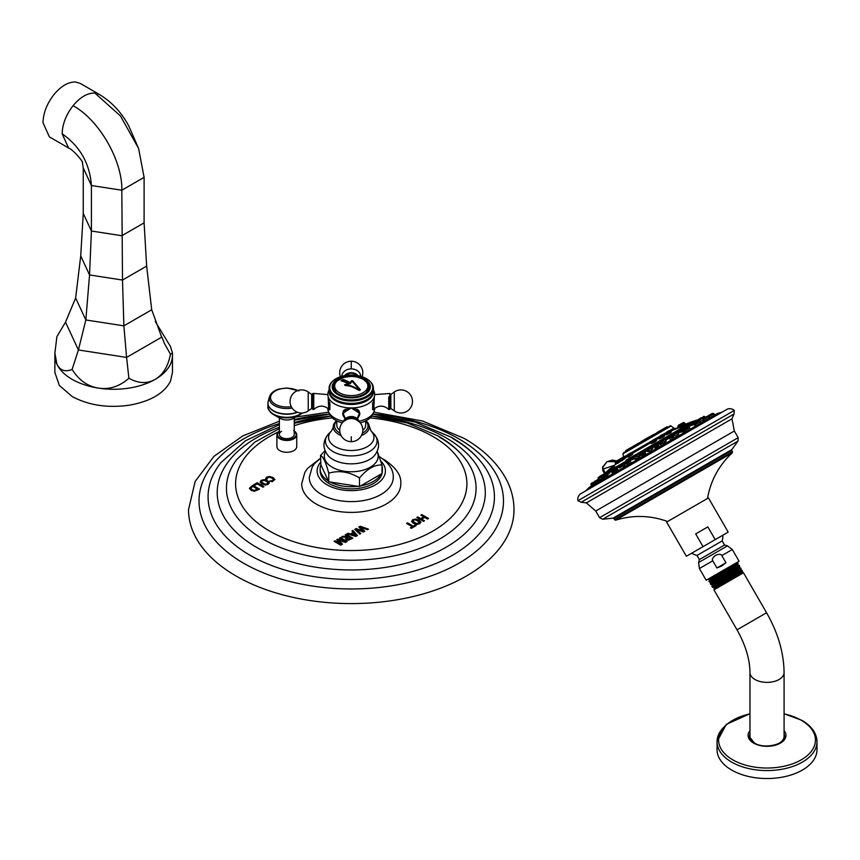 <?xml version="1.0" encoding="UTF-8"?>
<svg xmlns="http://www.w3.org/2000/svg" width="860" height="860" viewBox="0 0 860 860"><rect width="100%" height="100%" fill="white"/><g stroke="black" fill="none" stroke-linecap="round" stroke-linejoin="round"><path stroke-width="1.29" d="M312.728 393.848L311.664 394.396L311.664 408.489L312.728 409.037L312.728 397.062M312.728 409.381L313.771 409.467L313.771 393.428L312.728 393.504L312.728 405.834M328.176 396.696L328.703 410.059L327.843 408.306A23.413 13.513 0 0 0 327.843 408.478A23.413 13.513 0 0 0 328.552 411.768A23.413 13.513 0 0 0 343.441 421.217M344.967 418.96L342.645 413.423L351.256 407.93A23.413 13.513 180 0 1 328.133 396.535A23.413 13.513 180 0 1 327.843 394.417A23.413 13.513 180 0 1 328.531 391.171A23.413 13.513 180 0 1 329.1 390.042M342.269 422.873A22.156 12.793 180 0 1 330.079 414.939A22.156 12.793 180 0 1 329.423 413.359M357.556 418.96L359.867 413.423L351.256 407.93A23.413 13.513 0 0 0 374.379 396.535A23.413 13.513 0 0 0 374.67 394.417A23.413 13.513 0 0 0 373.992 391.171A23.413 13.513 0 0 0 373.412 390.042M359.071 421.217A23.413 13.513 0 0 0 373.971 411.768A23.413 13.513 0 0 0 374.67 408.478L373.81 410.059L374.337 396.696M360.254 422.873A22.156 12.793 0 0 0 372.434 414.939A22.156 12.793 0 0 0 373.089 413.359M339.711 430.237A14.426 8.331 180 0 1 336.83 425.238L336.83 420.895M362.812 430.237A14.426 8.331 0 0 0 365.683 425.238L365.683 420.895M377.239 451.328L382.012 464.981C374.508 464.647 367.005 468.979 359.502 477.977C349.246 471.731 339.001 470.14 328.746 473.215C326.004 462.637 323.252 456.724 320.511 455.467L325.005 450.704M359.502 477.977L359.502 486.545L328.746 481.793L328.746 473.215M358.061 486.33A31.121 17.963 180 0 1 330.186 482.008M382.012 466.034A31.121 17.963 180 0 1 382.377 468.797A31.121 17.963 180 0 1 382.012 471.549M380.958 474.161A31.121 17.963 180 0 1 360.555 485.943L382.012 473.548L382.012 464.981M382.324 469.861A31.121 17.963 180 0 1 382.377 470.914A31.121 17.963 180 0 1 363.167 487.523A31.121 17.963 180 0 1 329.251 483.621A31.121 17.963 0 0 1 320.135 470.914A31.121 17.963 0 0 1 320.189 469.861M359.502 486.545L360.555 485.943M320.511 455.467L320.887 464.862A31.121 17.963 0 0 0 320.135 468.797A31.121 17.963 0 0 0 328.359 480.966L328.746 481.793M320.887 464.862L328.359 480.966M320.511 458.294L314.717 463.443L312.287 466.786L309.256 477.461A42 24.252 0 0 0 321.565 494.511A42 24.252 180 0 0 367.252 499.789A42 24.252 180 0 0 393.256 477.461C393.611 469.829 388.978 462.873 379.325 456.596M383.108 459.079L384.678 459.95C396.137 467.722 401.523 475.655 400.814 483.782A49.557 28.616 180 0 1 370.219 510.216A49.557 28.616 180 0 1 316.211 504.014A49.557 28.616 180 0 1 301.699 483.782L304.859 472.301L307.611 468.345L319.415 459.079M421.83 514.613L428.506 518.472L427.538 519.031L424.722 517.408L421.658 519.171L424.485 520.794L423.518 521.354L416.842 517.505L417.799 516.946L420.69 518.601L423.743 516.838L420.862 515.172L421.83 514.613L420.97 515.237M412.703 519.73L411.575 521.461L413.52 523.428L416.724 524.492L419.659 523.74L420.852 522.052L419.11 520.203L415.713 519.074L412.703 519.73L411.575 521.579M420.873 522.224L419.11 520.322L415.713 519.193L412.703 519.848M407.554 522.858L413.262 526.159L415.144 525.062L416.122 525.632L411.381 528.362L410.403 527.803L412.295 526.707L406.587 523.417L407.554 522.858L406.694 523.482M360.157 526.223L368.456 529.147L367.446 529.728L360.297 527.083L364.801 531.254L363.468 532.028L356.244 529.427L360.824 533.555L359.802 534.135L354.739 529.351L356.072 528.577L362.812 530.878L358.824 526.997L360.157 526.223L358.899 527.072M352.89 530.416L357.448 535.5L355.825 536.436L347.021 533.802L347.999 533.243L350.428 534.006L353.267 532.361L351.933 530.964L352.89 530.416L352.009 531.039M346.139 534.318L352.826 538.166L348.408 540.188L346.601 539.725L345.58 538.532L346.601 537.35L341.678 536.887L342.796 536.242L348.536 536.812L345.172 534.866L346.139 534.318L345.279 534.931M337.808 539.123L336.744 539.736L341.065 544.176L335.013 540.736L334.046 541.295L340.732 545.154L342.506 544.122L338.539 540.22L345.419 542.445L347.204 541.413L340.517 537.564L339.55 538.113L345.559 541.585L337.808 539.123L336.819 539.811M273.383 479.45L272.706 480.579L269.599 481.041L272.362 481.675L274.856 479.461L273.093 477.623L269.717 476.483L266.772 477.106L265.675 478.784L266.783 479.418L267.589 477.633L269.599 477.268L272.029 478.128L273.416 479.719M266.783 479.418L266.901 478.321M274.877 479.665L273.093 477.752L269.717 476.612L266.772 477.225L265.675 478.902M265.88 478.01L265.675 478.784M261.214 480.31L260.085 482.051L262.031 484.008L265.235 485.072L268.169 484.331L269.363 482.632L267.621 480.783L264.214 479.665L261.214 480.31L260.085 482.17M269.373 482.804L267.621 480.901L264.214 479.783L261.214 480.428M257.237 482.761L253.754 484.782L254.732 485.341L257.248 483.89L262.956 487.179L263.923 486.62L257.237 482.761L253.861 484.836M249.432 488.2L252.84 485.309L249.443 488.469M249.443 488.351L251.152 490.286L254.237 491.296L259.526 489.157L252.84 485.309M279.382 430.978A9.912 5.719 0 0 0 276.898 434.762L276.898 446.577A9.912 5.719 0 0 0 279.812 450.618A9.912 5.719 0 0 0 290.605 451.855A9.912 5.719 0 0 0 296.732 446.577L296.732 434.762A9.912 5.719 0 0 0 294.249 430.978M279.382 421.185L242.713 435.966L213.903 456.391L195.145 481.482L188.512 509.636A162.744 93.955 180 0 0 236.177 576.071A162.744 93.955 0 0 0 413.542 596.442A162.744 93.955 0 0 0 514 509.636C513.957 499.09 511.356 488.921 506.196 479.149C497.51 463.11 483.503 449.533 464.163 438.385L422.421 420.981L373.788 412.166M428.409 518.537L421.83 514.742M424.378 520.859L421.658 519.171M423.743 516.838L420.69 518.731L417.799 517.064L416.939 517.559M419.4 522.149L418.68 523.299L416.702 523.772L414.402 522.934L412.864 521.214M419.422 522.289L416.702 523.654L412.864 521.267M412.908 521.525L413.574 520.225L415.616 519.848L419.4 522.031M416.014 525.686L415.144 525.181L413.262 526.277L407.554 522.977M412.295 526.707L410.51 527.857M368.327 529.212L360.157 526.341M364.726 531.297L360.297 527.083M360.738 533.598L356.244 529.427M362.812 530.878L356.072 528.696L354.815 529.427M357.384 535.543L352.89 530.534M353.267 532.361L350.428 534.125L347.999 533.361L347.16 533.845M355.965 535.554L351.697 534.522L353.944 533.103L355.965 535.554L351.697 534.393M352.718 538.231L346.139 534.436M346.601 537.35L345.58 538.65M348.536 536.812L341.861 536.909M346.806 538.349L348.386 539.435L350.88 538.285L347.408 539.08L346.806 538.349L348.719 536.919L350.88 538.166M345.559 541.585L337.808 539.241M340.517 537.564L339.657 538.177M347.096 541.477L340.517 537.683M342.43 544.165L338.539 540.22M341.065 544.176L335.013 540.854L334.153 541.359M273.383 479.568L272.706 480.697L269.599 481.17M266.783 479.536L266.901 478.44L266.783 479.536M267.901 482.729L267.191 483.879L265.213 484.363L262.913 483.524L261.375 481.793M267.901 482.611L267.191 483.761L265.213 484.234L261.418 481.998L262.085 480.815L264.127 480.428L266.557 481.288L267.933 482.933M263.816 486.685L257.237 482.89M259.419 489.222L252.84 485.427M257.581 489.157L254.205 490.426L252.023 489.673L250.765 488.297L252.743 486.362L257.581 489.275L254.205 490.544L252.023 489.802L250.754 488.2M281.564 431.312A7.439 4.289 0 0 0 279.382 434.354A7.439 4.289 0 0 0 283.972 438.32A7.439 4.289 0 0 0 292.067 437.385A7.439 4.289 0 0 0 294.249 434.354L294.249 417.928M302.354 412.972A18.511 10.685 180 0 1 299.796 414.778L293.443 418.39A9.449 5.461 180 0 1 280.188 418.39A9.449 5.461 180 0 1 280.134 418.358M359.867 413.284A8.611 7.03 0 0 1 358.899 416.39M342.645 413.284A8.611 7.03 180 0 0 343.624 416.39M343.785 410.338A8.235 6.719 180 0 0 343.022 413.144A8.235 6.719 180 0 0 343.033 413.466M359.48 413.466A8.235 6.719 180 0 0 359.491 413.144A8.235 6.719 180 0 0 358.738 410.338M343.935 421.185A7.944 6.482 180 0 1 351.256 417.207A7.944 6.482 0 0 1 358.588 421.185M329.122 391.139A22.156 12.793 180 0 0 351.256 404.458A22.156 12.793 0 0 0 373.39 391.139M369.757 381.098A21.554 12.448 0 0 0 351.256 375.046A21.554 12.448 180 0 0 332.766 381.098A21.554 12.448 180 0 0 332.508 393.622A21.554 12.448 180 0 0 351.256 399.932A21.554 12.448 0 0 0 370.015 393.622A21.554 12.448 0 0 0 369.757 381.098L370.262 381.593A22.156 12.793 0 0 1 373.412 388.161A22.156 12.793 0 0 1 351.256 400.954A22.156 12.793 180 0 1 329.1 388.161L329.1 390.612A22.156 12.793 180 0 0 351.256 403.394A22.156 12.793 0 0 0 373.412 390.612A22.156 12.793 0 0 0 373.315 389.387M329.1 390.612A22.156 12.793 180 0 1 329.208 389.387M329.1 388.161A22.156 12.793 180 0 1 332.25 381.593A22.156 12.793 180 0 1 332.519 381.346M351.256 397.858A19.092 11.019 0 0 0 370.348 386.839A19.092 11.019 0 0 0 351.256 375.82A19.092 11.019 180 0 0 332.175 386.839A19.092 11.019 180 0 0 351.256 397.858M361.189 378.196A17.952 10.363 0 0 1 369.209 386.839A17.952 10.363 0 0 1 351.256 397.202A17.952 10.363 180 0 1 333.304 386.839A17.952 10.363 180 0 1 341.323 378.196M333.325 387.355A17.952 10.363 180 0 1 334.078 384.861M369.187 387.355A17.952 10.363 0 0 0 368.445 384.861M336.625 392.848A16.985 9.804 180 0 1 334.669 385.764M367.844 385.764A16.985 9.804 180 0 1 365.887 392.848M360.447 389.86L352.675 380.829L360.447 389.827L359.265 390.504C353.718 387.365 350.138 385.85 348.504 385.946L344.763 385.366L344.731 384.667A65.048 49.837 -32.6 0 1 348.364 383.71L348.364 383.678A65.113 38.754 -121.6 0 0 341.012 380.711A63.834 36.851 -60 0 1 343.237 379.421A65.113 36.399 -118.5 0 1 350.149 382.657A65.091 18.383 102 0 1 351.482 380.765L352.675 380.797L351.482 380.797A65.048 18.372 102 0 0 350.149 382.689A65.07 36.378 -118.5 0 0 343.237 379.454L343.237 379.421M359.792 390.15C354.051 386.925 350.504 385.398 349.149 385.57L345.602 384.968L349.149 385.538C350.504 385.366 354.051 386.892 359.792 390.117L359.792 390.15M359.792 390.117L352.062 381.206A65.113 18.393 -78 0 0 350.461 383.506A65.123 36.41 61.5 0 0 343.226 379.969A63.995 36.948 120 0 0 342.215 380.55L342.215 380.582A65.081 38.732 58.4 0 1 349.88 383.829M341.054 380.722A63.791 36.829 -60 0 1 343.237 379.454M344.731 384.7L344.731 384.667A65.091 49.869 -32.6 0 1 348.364 383.678M342.215 380.55A65.123 38.754 58.4 0 1 349.934 383.818A65.113 49.88 147.4 0 0 345.602 384.936M373.562 399.373L373.562 409.285C378.679 405.049 383.732 405.114 388.752 409.467L389.795 409.381L389.795 393.504L390.848 394.396L390.848 408.489L389.795 409.037M357.91 375.648A7.944 6.482 180 0 0 351.256 372.713A7.944 6.482 0 0 0 344.613 375.648M702.889 420.368L700.459 421.25M694.536 424.743L692.891 424.862M696.062 425.808L695.127 425.808L695.729 425.238M704.813 420.755L703.48 420.766M710.048 417.734L709.478 417.895M684.388 432.548L685.044 431.408M601.57 478.74L600.538 479.558M637.862 456.638L639.496 455.972M637.701 456.735C640.56 455.52 640.249 456.155 636.765 458.649L634.745 459.326L636.088 457.81M664.221 441.524L666.21 441.115L664.425 442.674C660.598 444.405 660.018 444.287 662.695 442.298M662.049 441.728L660.276 442.75L660.921 443.857L662.34 442.513M677.057 434.3L678.744 434.042L675.895 435.923M609.256 473.15L607.504 475.139M625.016 465.378L622.737 466.421L623.661 465.228M650.966 449.103L652.89 448.619L650.525 450.704L647.763 451.629L649.149 450.178M674.358 437.804L676.143 437.31M670.596 440.513L672.176 438.837M659.19 446.404L661.501 445.77M657.072 446.619L654.858 447.899L655.6 449.178L657.362 447.415M643.914 455.166L646.301 454.542L645.559 453.263L643.366 454.531M640.463 457.907L642.14 456.284M629.584 463.433L631.562 463.046M626.188 466.152L627.209 465.131M617.276 470.527L618.512 470.162L618.308 470.7M607.407 476.236L608.031 476.042L607.429 476.988M600.635 480.149L599.678 481.46M580.156 494.091L727.463 409.048L580.156 494.091C578.21 495.973 577.458 498.176 577.931 500.703M581.177 502.251L577.92 500.713L734.311 410.413L734.01 414.004L581.177 502.251L586.348 502.906L595.754 511.023L734.332 431.021L732 418.82L586.348 502.906M686.377 556.269L666.629 522.074L708.457 497.929L728.194 532.114L686.377 556.269L703.05 546.637L695.697 533.909L701.857 530.351L707.845 526.9L715.197 539.629L728.194 532.114M695.697 533.909L707.845 526.9M703.05 546.637L715.197 539.629M716.928 567.966L712.789 560.795C711.747 559.473 712.703 557.645 715.638 555.313C719.132 553.937 721.196 554.023 721.82 555.582L725.958 562.752L716.928 567.966L721.862 565.966L725.958 562.752M737.934 563.773L737.482 564.74L710.704 581.93L709.371 581.919L708.919 581.113L709.618 579.898L736.396 562.784L706.157 580.242L739.073 561.247L732.312 549.529L721.82 555.582M736.396 562.784L737.729 562.795L731.709 566.794C716.917 575.899 699.051 586.789 715.38 577.92M715.842 578.716C699.503 587.563 717.358 576.662 732.139 567.546L738.149 563.569L737.729 562.795M707.845 579.285L709.263 579.296L721.368 571.459M740.997 570.47L714.101 588.261L742.578 571.191L724.862 581.424L742.159 570.47L740.621 569.825L713.563 587.208L712.413 587.197L712.134 584.574L710.887 584.563L710.392 583.703L710.672 581.919M718.885 583.994C702.545 592.841 720.411 581.941 735.192 572.824L741.202 568.815L740.611 569.857M717.369 581.36C701.018 590.207 718.885 579.307 733.666 570.191L739.686 566.181L739.116 565.353L733.182 569.352C718.401 578.468 700.524 589.347 716.864 580.478M739.675 566.213L739.052 567.299L712.101 584.563M719.712 585.015C710.467 590.154 712.177 588.949 724.862 581.424M742.406 572.782L713.94 589.842L743.491 572.782L742.04 572.136M737.45 564.784L737.858 565.353L711.048 582.542M741.202 568.815L740.686 567.912L739.396 567.901L712.478 585.176M713.908 587.81L713.531 587.197M740.686 567.912L734.666 571.911C719.874 581.016 701.996 591.906 718.337 583.037M778.579 743.567A17.06 9.847 0 0 0 779.085 743.287A17.06 9.847 0 0 0 784.083 736.321L784.083 672.52A17.06 9.847 0 0 1 779.085 679.486A17.06 9.847 0 0 1 760.487 681.614A17.06 9.847 0 0 1 749.963 672.52L749.963 736.321A17.06 9.847 0 0 0 755.467 743.567M784.083 733.999A17.523 10.116 180 0 1 784.513 736.945A17.523 10.116 180 0 1 776.182 744.943M757.853 744.943A17.523 10.116 180 0 1 754.629 743.47M753.844 742.997A17.523 10.116 180 0 1 749.533 736.945A17.523 10.116 180 0 1 749.963 733.999M725.539 725.625A49.977 28.853 0 0 0 717.046 741.707L717.046 749.673A49.977 28.853 0 0 0 731.677 770.076A49.977 28.853 180 0 0 786.147 776.333A49.977 28.853 180 0 0 817 749.673L817 741.707A49.977 28.853 0 0 0 808.507 725.625M604.978 473.097L603.43 468.947A2.806 2.075 -158.3 0 1 602.817 466.776A2.806 2.075 -158.3 0 1 603.57 465.948L607.085 461.648L615.524 461.605M603.43 468.947L614.223 465.346M616.104 461.261L607.364 461.498M696.009 420.873L696.826 420.056L693.267 421.368L625.962 460.229M608.353 470.388L614.868 466.636M671.789 433.762L673.369 432.86M677.035 430.742L678.433 429.935M653.492 441.696C650.053 443.996 650.472 444.104 654.739 441.997L656.793 440.18L654.449 441.599C650.784 443.373 650.407 443.255 653.31 441.234M621.866 459.39L617.394 462.938L617.577 463.454L621.737 460.455M632.412 453.51L631.261 453.962C633.078 453.252 632.207 454.101 628.66 456.488L627.52 456.94L628.682 457.036C632.895 454.252 633.928 453.306 631.799 454.231L632.809 453.736L632.207 453.156L631.154 453.768M665.973 434.139L666.951 433.935C665.016 435.364 666.339 434.945 670.864 432.688L671.38 431.602L670.402 432.387C666.564 434.268 665.414 434.59 666.951 433.354L669.854 431.419M660.534 437.632C657.782 439.535 658.674 439.363 663.2 437.106L664.608 435.794L662.823 436.762C658.953 438.654 658.169 438.772 660.469 437.106M625.876 457.079L626.488 457.294L621.716 460.82L626.456 457.316M678.862 427.054L685.205 424.41L679.088 426.356L678.862 427.054M684.979 424.399L685.699 424.12L684.592 424.087M667.822 426.969L624.962 451.994M641.807 441.32L641.259 441.631L641.807 441.32M656.782 432.677L666.865 426.85L664.597 428.441L666.371 428.087M666.747 426.915L664.662 428.129M654.051 434.257L649.257 437.02M639.41 442.706L633.39 446.179M633.648 446.028L625.897 450.511M684.582 424.163L684.528 422.948M683.023 422.798L679.336 424.754M679.077 426.452L678.153 426.979M679.292 424.775L678.336 425.324L679.292 424.775M683.12 422.561L683.786 422.969L678.916 425.786M621.565 458.111L620.619 458.659L621.565 458.111M654.815 440.449L656.492 439.976L656.126 439.342L654.654 440.202M651.719 442.857L652.557 441.696M652.439 441.47L656.126 439.342L650.913 441.943L655.083 438.923L652.02 440.685M608.213 470.14L617.587 462.691M620.436 458.756L617.394 460.508M617.2 462.626L615.814 464.464M615.48 461.788L617.222 460.616L615.696 461.498M630.111 453.177L627.198 455.026L628.004 454.553L627.005 455.757L628.004 455.176L627.005 455.757L628.101 455.52L627.047 456.133L627.52 456.94L628.37 455.993M628.004 454.553L631.175 452.725L628.037 454.37M670.112 431.881L671.38 431.602L670.617 430.57L669.263 431.354M668.897 430.774L666.844 431.967M662.608 436.031L664.307 435.59L663.888 434.87L662.415 435.719M659.555 438.245L660.308 437.192M661.867 434.837L660.168 435.816M617.114 461.874L621.199 459.509L621.705 460.379L622.178 459.81M624.553 456.38L621.963 457.875M614.298 467.947L612.266 469.119L615.298 467.657M635.476 455.725L634.562 456.252M662.415 440.169L660.888 441.051M662.619 440.051L661.92 440.449M675.369 432.688L674.1 433.418M673.358 433.848L674.004 433.472L673.358 433.848M607.364 471.957L604.591 473.548L603.989 475.257L608.848 472.452M624.51 462.056L622.489 463.217L625.102 461.992M648.978 447.931L647.655 448.694M674.229 435.364L670.241 437.665M658.061 444.975L659.276 443.996M643.957 452.833L639.593 455.639L642.979 454.08M629.326 461.293L625.338 463.594M616.362 468.775L612.374 471.076M605.591 474.989L602.043 477.321M598.689 478.977L594.593 481.621M595.421 480.858L594.819 481.213M687.355 428.065L683.797 429.839M686.226 426.42L684.947 427.162M695.955 421.077L692.762 422.647M701.222 417.767L700.33 418.283M699.04 421.035L695.052 423.346M712.349 413.638L703.405 418.519M712.349 413.359L707.791 415.982M65.51 322.156L78.41 349.966L126.592 357.416L128.893 378.239C119.561 386.473 109.424 389.763 98.459 388.118C87.645 386.398 78.862 380.174 72.1 369.456C65.134 372.251 60.06 370.477 56.889 364.113L54.879 353.127L56.889 336.658L65.51 322.156L75.648 298.001L80.722 255.925L83.259 213.452L83.259 167.947L82.291 161.949M75.648 298.001L85.839 319.963L78.41 349.966L72.1 369.456M78.647 349.998L126.356 357.384M126.753 357.319L161.68 337.152L126.592 357.416L123.872 325.843L122.507 280.048L121.83 190.221C122.507 160.841 99.438 120.153 73.068 105.683C80.345 96.997 87.623 92.794 94.901 93.084L99.416 94.482C111.735 101.974 121.496 112.434 128.71 125.85L138.611 148.522L120.507 116.025L94.901 93.084M65.564 322.285L78.357 349.827M54.9 354.438A58.803 33.948 0 0 0 54.879 355.32L54.879 372.466L59.361 385.463L72.1 396.471C88.322 405.243 107.253 408.167 128.893 405.264C150.156 401.534 164.013 393.525 170.474 381.26L172.473 372.466L172.473 355.32A58.803 33.948 0 0 0 172.419 353.793M155.251 321.446L170.474 346.537L172.473 353.127L170.474 354.234C168.108 366.371 163.034 374.734 155.251 379.325C147.092 383.936 138.309 383.571 128.893 378.239M161.68 337.152L151.715 309.772L146.641 266.116L144.104 222.858L144.104 177.353L138.611 148.522M170.474 354.234L164.529 343.656L161.852 337.055M151.715 309.772L123.872 325.843L85.839 319.963L89.547 274.953L91.407 231.017L91.407 185.513C89.795 163.583 80.044 146.35 62.157 133.816C62.425 124.141 66.07 114.767 73.068 105.683M62.157 133.816L68.553 147.952L49.396 136.891L43 122.754C43.269 113.079 46.913 103.705 53.911 94.632C61.189 85.935 68.467 81.743 75.744 82.022L80.259 83.42L99.416 94.482M328.95 399.373L328.95 409.285L329.885 409.672M329.885 402.48L329.885 409.156M336.83 421.013A16.748 9.675 0 0 0 339.41 432.763A16.748 9.675 0 0 0 340.119 433.15M362.404 433.15A16.748 9.675 0 0 0 365.683 421.013M336.636 420.798A18.049 10.417 0 0 0 333.239 426.281A18.049 10.417 0 0 0 338.496 434.268A18.049 10.417 0 0 0 341.033 435.493M361.479 435.493A18.049 10.417 0 0 0 369.273 426.281A18.049 10.417 0 0 0 365.876 420.798M366.091 420.68L368.327 423.378L370.983 430.914A22.704 13.104 180 0 1 365.027 447.813A22.704 13.104 180 0 1 335.207 446.662A22.704 13.104 0 0 1 331.53 430.914L328.832 433.655A25.811 14.899 0 0 0 333.003 451.565A25.811 14.899 180 0 0 366.908 452.876A25.811 14.899 180 0 0 373.691 433.655C379.959 440.868 380.174 448.232 374.326 455.746A25.972 14.996 180 0 1 332.895 459.455A25.972 14.996 0 0 1 328.197 455.746C322.339 448.232 322.554 440.868 328.832 433.655A25.811 14.899 0 0 1 330.358 432.279M372.154 432.279A25.811 14.899 180 0 1 373.691 433.655L370.983 430.914M325.478 451.747A26.929 15.545 0 0 0 332.218 467.216A26.929 15.545 180 0 0 365.081 469.571A26.929 15.545 180 0 0 377.046 451.747M320.511 462.358A34.142 19.715 0 0 0 327.112 484.857A34.142 19.715 180 0 0 371.95 486.599A34.142 19.715 180 0 0 380.948 461.175M277.877 432.171A115.648 66.768 180 0 0 269.481 530.986A115.648 66.768 0 0 0 433.031 530.986A115.648 66.768 0 0 0 433.031 436.568A115.648 66.768 180 0 0 370.112 417.906M294.249 425.689A115.648 66.768 180 0 1 332.411 417.906M279.382 428.581L254.732 442.18L236.618 459.681A124.807 72.057 180 0 0 263.01 539.123A124.807 72.057 0 0 0 421.314 547.809A124.807 72.057 0 0 0 465.905 459.681A124.807 72.057 0 0 0 439.514 437.213M465.905 459.681C459.025 450.565 449.812 442.685 438.277 436.041L407.468 423.012L371.724 416.089A134.042 77.389 180 0 1 446.039 437.837A134.042 77.389 0 0 1 446.039 547.283A134.042 77.389 0 0 1 256.474 547.283A134.042 77.389 180 0 1 279.382 427.237M294.249 422.518A134.042 77.389 180 0 1 330.788 416.079L294.249 423.249M279.382 424.625L245.498 440.761L220.837 462.702A143.179 82.657 180 0 0 250.024 555.259A143.179 82.657 0 0 0 432.731 564.784A143.179 82.657 0 0 0 481.675 462.702A143.179 82.657 0 0 0 452.5 438.363M372.606 414.036A152.242 87.903 180 0 1 458.907 438.912A152.242 87.903 0 0 1 458.907 563.214A152.242 87.903 0 0 1 243.606 563.214A152.242 87.903 180 0 1 279.382 423.571M294.249 419.562A152.242 87.903 180 0 1 329.627 414.058M279.382 430.817L276.898 434.762A9.912 5.719 0 0 0 279.812 438.804A9.912 5.719 0 0 0 290.605 440.051A9.912 5.719 0 0 0 296.732 434.762L293.722 430.484M279.382 431.021A9.406 5.429 0 0 0 280.166 438.191A9.406 5.429 0 0 0 293.034 438.428A9.406 5.429 0 0 0 294.249 431.021M268.954 409.962A18.511 10.685 0 0 0 273.727 414.713A18.511 10.685 180 0 0 273.835 414.778A18.511 10.685 180 0 0 299.796 414.778L302.376 412.972M301.881 412.993A18.898 10.911 180 0 1 273.448 414.122A18.898 10.911 0 0 1 267.911 406.404L267.911 403.318A18.898 10.911 0 0 0 273.448 411.037A18.898 10.911 180 0 0 297.592 412.284M268.105 404.856A18.898 10.911 0 0 0 267.911 406.404C267.438 408.812 269.373 411.585 273.716 414.713L280.188 418.39M267.998 402.319A18.898 10.911 0 0 0 267.911 403.318L268.202 401.298A18.866 10.89 0 0 0 273.48 410.779A18.866 10.89 180 0 0 297.259 412.144M269.309 399.029A18.866 10.89 0 0 0 268.202 401.298L269.513 396.75A17.544 10.127 0 0 0 274.415 405.576A17.544 10.127 180 0 0 292.131 408.07M297.829 390.526A17.544 10.127 0 0 0 294.529 389.322M279.102 389.322A17.544 10.127 0 0 0 269.513 396.75C270.76 393.138 273.964 390.558 279.113 389.021L286.875 387.957L298.979 390.881M291.271 406.629A16.276 9.396 180 0 1 275.308 404.232A16.276 9.396 0 0 1 274.985 391.139A16.276 9.396 0 0 1 297.657 390.59M344.806 417.96A8.235 6.719 0 0 1 343.022 413.789A8.235 6.719 0 0 1 345.236 409.209M357.287 409.209A8.235 6.719 0 0 1 359.491 413.789A8.235 6.719 0 0 1 357.717 417.96M351.901 407.941A7.837 6.396 0 0 1 358.534 411.94A7.837 6.396 0 0 1 357.126 418.573M345.387 418.573A7.837 6.396 0 0 1 343.978 411.94A7.837 6.396 0 0 1 350.611 407.941M359.071 421.604A8.019 6.547 0 0 0 351.256 416.541A8.019 6.547 180 0 0 343.452 421.604M357.889 420.658A7.6 6.203 0 0 0 351.256 417.487A7.6 6.203 180 0 0 344.634 420.658M352.396 418.627A7.052 5.751 0 0 0 352.245 418.605A7.052 5.751 0 0 0 351.256 418.551A7.052 5.751 180 0 0 350.278 418.605A7.052 5.751 180 0 0 350.117 418.627M350.278 418.605L349.945 418.648A9.46 7.729 180 0 1 351.256 418.573A9.46 7.729 0 0 1 352.579 418.648L352.245 418.605M351.256 436.783L351.256 441.664A11.546 11.546 0 0 0 362.791 430.774A11.546 11.546 0 0 0 352.579 418.648M339.528 392.794A16.598 9.578 180 0 1 339.528 379.249A16.598 9.578 180 0 1 362.995 379.249A16.598 9.578 0 0 1 362.995 392.794A16.598 9.578 0 0 1 339.528 392.794M372.638 409.156L372.638 402.48M388.752 396.815L388.752 409.467M390.848 397.374L390.848 394.396L394.299 391.988L394.299 410.908A11.546 11.546 0 0 0 412.467 401.448A11.546 11.546 0 0 0 394.299 391.988M345.15 375.551A8.019 6.547 0 0 1 351.256 373.251A8.019 6.547 180 0 1 357.362 375.551M360.716 376.304A9.46 7.729 180 0 0 351.256 368.875A9.46 7.729 0 0 0 341.807 376.304M362.103 376.734A11.546 11.546 0 0 0 351.256 361.221L351.256 368.875M311.664 394.396L308.224 391.988L308.224 410.908L311.664 408.489M701.416 418.325L704.082 416.39L701.738 417.745L702.695 418.261L705.049 416.906L704.555 416.519M699.191 419.605L698.653 419.916M692.332 424.808L688.989 426.732M683.84 429.71L678.142 432.999M683.507 431.666A299.237 172.763 -120 0 0 678.862 432.58M688.118 428.699L684.646 430.699M672.982 435.977L665.672 440.191M660.523 443.169L652.439 447.834M647.29 450.812L639.346 455.392M634.186 458.369L627.273 462.368M622.124 465.346L617.05 468.27M611.901 471.237L609.385 472.699M721.465 412.338L717.541 413.413L588.896 487.685L586.004 490.544M602.656 519.246L737.987 441.105L731.817 449.608L613.105 518.139L602.656 519.246L599.592 517.688L738.17 437.675L734.332 431.021M731.817 449.608L731.763 450.522L613.922 518.558L613.105 518.139M667.607 521.515C650.429 515.269 633.1 514.828 615.62 520.171L614.631 519.795L732.483 451.758L731.763 450.522M615.62 520.171L732.322 452.801L732.483 451.758M691.709 553.184A20.533 20.533 0 0 0 697.019 555.452L722.163 540.929A20.533 20.533 0 0 0 722.862 535.199M722.163 540.929L724.539 545.046L699.406 559.57L697.019 555.452M724.539 545.046L727.517 545.842L698.6 562.537L699.395 568.535L712.789 560.795M737.783 565.353L739.116 565.353M713.94 589.842L737.02 629.821L745.007 625.22L766.572 612.761L743.491 572.782M749.963 730.656A18.92 10.922 0 0 0 753.639 743.115A18.92 10.922 0 0 0 777.956 744.298A18.92 10.922 0 0 0 784.083 730.656M749.963 713.886A48.44 27.971 0 0 0 732.774 759.832A48.44 27.971 0 0 0 801.273 759.832A48.44 27.971 0 0 0 801.273 720.282A48.44 27.971 0 0 0 784.083 713.886M749.963 713.736L726.281 724.389L717.046 741.707A49.977 28.853 0 0 0 731.677 762.111A49.977 28.853 0 0 0 786.147 768.367A49.977 28.853 0 0 0 817 741.707C816.678 733.171 811.657 726.044 801.928 720.347L784.083 713.736M608.977 472.075L611.567 470.581M616.652 467.646L621.78 464.679M626.865 461.745L633.852 457.713M638.937 454.779L646.957 450.145M652.03 447.211L660.19 442.513M665.264 439.567L672.649 435.31M677.734 432.376L683.507 429.043M607.902 471.742L611.815 469.485M615.577 467.313L622.038 463.583M625.79 461.411L634.1 456.606M637.862 454.445L647.204 449.049M650.955 446.877L661.663 440.696M664.189 439.234L672.896 434.214M676.659 432.042L683.754 427.947M604.924 473.462L696.826 420.056M692.537 422.873L687.505 425.775M691.999 424.141L688.58 426.108M679.024 426.915L671.488 430.796A301.086 254.678 60 0 1 686.183 425.13M665.909 434.02L664.028 435.106M658.867 438.084L656.255 439.589M651.106 442.567L632.347 453.392M627.187 456.37L626.499 456.767M675.541 428.452L673.799 428.215L670.005 430.409M665.887 432.784L662.963 434.472M658.846 436.848L655.202 438.955M651.084 441.331L631.283 452.758M627.166 455.133L625.435 456.133M671.133 425.969C668.704 426.27 673.229 424.302 666.586 427.968L623.382 452.908L622.984 453.768L671.133 425.969L673.799 428.215M633.358 446.877L632.498 447.651M657.782 432.773L656.556 433.483M664.597 428.441L654.675 434.171L655.771 434.214M667.36 426.839L664.253 429.033M665.016 428.592L657.018 433.214M665.274 428.043L657.094 432.773M645.806 439.288L654.675 434.171L645.892 439.084L645.301 440.255L655.137 434.3M625.618 450.952L640.668 442.255M642.345 441.685L635.228 445.125L632.885 447.146L642.968 441.599M633.003 446.684L634.207 445.985M625.5 451.414L634.368 446.286M656.793 433.623L654.954 434.246M645.731 439.567L642.162 441.631M685.205 424.41L684.603 424.195M678.97 426.151L684.044 423.227M678.121 425.625L679.11 425.055M678.121 426.915L677.906 427.603M678.003 426.71L679.077 425.066M677.949 426.345L679.336 425.539M683.507 422.518L684.237 422.712L682.421 423.754M620.35 459.595L622.511 458.348M617.2 460.799L624.865 456.37M654.18 439.449L655.825 439.116L654.46 439.901M651.267 442.857L650.913 441.943L652.278 441.159M617.577 463.454L617.673 462.831M617.05 461.498L625.489 456.628M615.308 462.508L620.78 458.724M615.362 462.873L616.856 462.013L617.007 460.906M615.76 464.421L615.19 462.572L618.168 460.852M628.682 457.036L628.66 456.488M628.101 455.52L630.896 453.5M628.004 455.176L631.907 452.93L630.358 453.198M666.833 433.16L665.715 433.397L667.07 432.623M669.058 430.849L665.715 433.397L669.607 431.161L670.617 430.57L669.886 430.376L666.736 432.193M660.2 436.987L663.888 434.87L662.221 435.418M659.781 436.203L662.856 434.44L658.685 437.46L663.587 434.633L661.942 434.966M658.986 438.277L658.685 437.46L660.039 436.687M622.317 460.713L622.35 460.132M621.801 459.165L625.758 456.875M621.812 458.133L621.199 459.509M602.817 475.257L605.064 473.957M599.474 476.784L604.032 474.161M604.601 473.828L602.957 474.494M599.442 477.87L604.279 475.085M599.355 477.246L604.032 474.548M602.903 474.526L599.85 476.289L603.516 474.451M612.341 470.431L616.125 468.238M612.202 469.829L615.685 467.829M612.255 469.409L615.846 467.335L617.297 468.689M635.733 456.918L637.335 455.993M635.529 456.37L636.959 455.542M639.561 455.768L638.131 454.467L636.733 455.273M634.745 459.326L633.863 457.327L635.389 456.047M666.21 441.115L664.93 439.395L660.2 442.126L660.276 442.75L663.651 440.804M663.06 440.073L664.93 439.395L663.275 440.341M661.834 441.18L660.2 442.126L661.716 440.847M676.519 433.375L672.746 435.558L672.66 434.923L676.132 432.924M674.122 434.762L672.746 435.558L673.079 436.127M673.928 434.192L672.66 434.923L673.896 433.816M675.82 432.709L672.789 434.461L676.928 432.064L675.82 432.709L677.4 432.193L678.744 434.042M598.452 479.117L599.431 476.816L598.205 477.515L600.968 476.322M604.268 474.021L607.934 471.904M604.171 474.473L608.364 472.043M623.081 464.228L625.833 462.637M622.898 463.658L625.424 462.196M622.887 463.271L626.058 461.433L627.316 462.443M648.838 449.361L650.418 448.447M648.623 448.812L650.042 447.985M647.763 451.629L646.967 449.769L648.494 448.49M652.89 448.619L651.697 447.028L649.827 447.716M671.778 438.127L673.853 436.923M673.487 436.461L671.553 437.579M673.219 436.224L669.854 438.17L670.478 440.427M671.488 437.224L674.853 435.278L676.562 437.073M656.857 446.06L654.858 447.899L658.642 445.716M656.739 445.738L654.783 447.264L658.276 445.254M661.609 445.706L659.91 443.91L654.901 446.802L657.47 445.039M641.796 455.435L645.559 453.263L644.591 452.758L642.753 453.811M641.442 454.575L639.593 455.639L641.635 454.188M641.571 454.897L639.464 456.112L640.281 458.014M626.661 464.174L629.176 462.723M626.456 463.626L628.789 462.271M628.499 462.046L626.403 463.25M613.029 472.043L616.878 469.829M612.868 471.463L616.448 469.399M616.082 469.216L612.89 471.054M602.086 478.364L606.999 475.526M601.968 477.762L606.537 475.118M606.128 474.967L607.053 474.827L608.031 476.042M594.582 482.696L600.226 479.439M594.486 482.073L599.732 479.041M599.291 478.912L600.839 480.084M591.745 486.04L591.013 484.76L594.4 482.804L594.443 481.707L591.067 483.653M591.443 483.159L590.938 484.126L594.529 482.051M591.529 483.782L593.099 482.879M597.904 480.106L598.743 479.622M687.785 427.538L688.882 427.581L685.323 429.635M683.947 432.44L683.291 430.806L684.474 429.731M690.118 429.237L688.882 427.581L686.742 428.817M684.42 428.817L687.925 426.796M687.118 426.184L683.635 428.194L686.592 426.882M685.14 427.721L683.517 428.667L683.883 429.785M689.655 427.882L687.785 425.808L684.302 427.807M697.772 421.11L702.695 418.261M701.738 417.745L697.783 420.024M702.201 417.874L697.675 420.486M697.299 420.303L701.136 417.81L698.148 419.54M696.847 421.637L692.096 424.388L692.01 423.754L696.374 421.239M692.483 424.152L692.547 425.173M704.082 416.39L703.458 416.476M697.492 420.594L698.728 419.873M695.321 424.539L699.943 421.862M699.492 421.454L695.181 423.937M699.094 421.292L694.665 423.84L695.127 425.808M695.245 423.507L699.664 420.959L701.373 422.744M703.071 420.056L708.533 416.906M708.049 416.509L702.975 419.443M703.071 418.992L707.608 416.369M709.554 418.024L708.812 416.745L713.305 414.154M712.811 413.767L707.253 416.971M714.09 415.401L713.445 413.391L710.683 414.993M707.866 416.616L706.146 417.616M54.879 353.127L54.879 355.32A58.803 33.948 0 0 0 54.965 357.179A58.803 33.948 0 0 0 56.889 364.113A58.803 33.948 0 0 0 61.232 370.66A58.803 33.948 0 0 0 68.886 377.314A58.803 33.948 0 0 0 72.1 379.325A58.803 33.948 0 0 0 74.519 380.647A58.803 33.948 0 0 0 87.096 385.602A58.803 33.948 0 0 0 98.459 388.118A58.803 33.948 0 0 0 110.478 389.225A58.803 33.948 0 0 0 125.668 388.559A58.803 33.948 0 0 0 128.893 388.118A58.803 33.948 0 0 0 133.429 387.301A58.803 33.948 0 0 0 145.824 383.754A58.803 33.948 0 0 0 155.251 379.325A58.803 33.948 0 0 0 162.916 373.874A58.803 33.948 0 0 0 169.065 366.725A58.803 33.948 0 0 0 170.474 364.113A58.803 33.948 0 0 0 171.516 361.437A58.803 33.948 0 0 0 172.473 355.32L172.473 353.127M80.722 255.925L89.547 274.953L122.507 280.048L146.641 266.116M83.259 213.452L91.407 231.017L121.83 235.726L144.104 222.858M83.259 167.947L91.407 185.513L121.83 190.221L144.104 177.353M327.843 394.589L313.771 393.428M330.079 414.939L328.552 411.768M372.434 414.939L373.971 411.768M336.421 420.68L331.53 430.914M382.377 468.797L382.377 470.914M320.135 468.797L320.135 470.914M481.675 462.702C473.967 452.973 463.852 444.502 451.339 437.288L414.896 422.013L372.52 414.144M329.681 414.165L294.249 420.185M328.724 412.166L295.872 417.014M279.382 434.354L279.382 417.928M343.022 413.144L345.333 418.616M359.491 413.144L357.19 418.616M359.276 421.798L351.256 416.53L343.248 421.798M349.945 418.648A11.546 11.546 0 0 0 339.732 430.774A11.546 11.546 0 0 0 351.256 441.664M373.992 391.171L373.412 389.881M329.1 389.881L328.531 391.171M373.412 388.161L373.412 390.612M335.862 392.171L333.723 386.978L334.637 383.571L336.195 381.507L343.398 377.465L351.138 376.358L356.9 376.916L363.393 379.281L367.854 383.528L368.789 387.043L366.661 392.171M373.562 409.285L372.638 409.672M374.67 394.589L389.795 393.504M390.848 408.489L394.299 410.908M344.43 375.691L351.256 372.67L358.082 375.691M351.256 361.221A11.546 11.546 0 0 0 340.41 376.734M328.95 409.285C323.844 405.049 318.781 405.114 313.771 409.467M308.224 391.988A11.546 11.546 0 0 0 290.046 401.448A11.546 11.546 0 0 0 308.224 410.908M734.01 414.004L732 418.82M727.463 409.048C730.065 408.296 732.354 408.758 734.3 410.424M599.592 517.688L595.754 511.023M737.987 441.105L738.17 437.675M614.631 519.795L613.922 518.558M707.49 498.488C710.672 480.493 718.949 465.26 732.322 452.801M727.517 545.842L732.312 549.529M706.157 580.242L699.395 568.535M699.406 559.57L698.6 562.537M709.607 579.93L709.231 579.285M738.149 563.569L737.482 564.74M737.482 564.708L737.858 565.353M739.052 567.267L739.428 567.912M737.826 565.342L739.181 565.342M742.578 571.191L742.159 570.47M714.101 588.261L714.477 588.907M766.572 612.761C777.956 632.67 783.793 652.589 784.083 672.52M749.533 736.945L754.37 742.986C764.142 749.458 784.89 744.448 784.513 736.945M737.02 629.821C745.555 645.14 749.866 659.373 749.963 672.52M604.569 473.57L602.882 470.785L602.559 467.722L607.085 461.648L612.309 460.079L616.813 460.852M717.326 413.875L714.682 415.047M589.401 487.727L591.745 486.029M717.541 413.413L591.669 485.889M619.576 467.915L622.511 466.023M632.272 459.724L634.239 458.466M642.979 452.833L648.741 449.124M650.203 448.178L652.622 446.619M654.03 445.716L661.684 440.771M662.963 439.954L680.722 428.506M684.495 426.076L684.754 423.324M591.562 485.717L588.896 487.685M607.923 470.635L605.01 473.065M692.698 421.368L684.711 424.507M622.984 453.768L623.543 456.961M656.406 433.171L655.9 434.139M646.903 438.385L646.193 438.783M640.539 442.051L641.248 441.642M625.381 451.478L625.994 450.446L634.379 445.888M650.923 436.052A107.478 107.478 0 0 0 641.431 441.567M678.336 425.324L677.906 427.613M684.237 422.712L685.657 424.13M617.394 462.938L616.856 462.013M626.521 456.821L625.327 456.101L621.35 458.401M600 478.977L599.388 477.913M612.03 471.463L611.578 470.194L612.503 468.99M613.008 468.689L612.266 469.119M598.162 478.612L598.076 477.988M609.579 473.043L608.17 471.764L604.591 473.548M622.737 466.421L621.791 464.292L623.038 462.906M623.242 462.787L622.489 463.217M657.104 445.254L655.288 446.297M642.302 453.79L639.98 455.144M625.65 466.464L624.822 464.561L626.499 462.916L629.95 461.207L631.562 462.831M612.686 473.957L611.858 472.043L613.094 470.656L616.986 468.689L618.512 470.162M602.279 479.955L601.452 478.052L601.968 477.085M595.131 484.083L594.4 482.804M594.948 481.138L594.443 481.707M591.013 484.76L590.928 484.126M697.944 421.669L697.696 420.078M701.136 417.81L701.835 417.691M697.535 421.905L695.471 421.088M703.243 420.991L702.986 418.831L707.028 416.423M708.812 416.745L707.845 416.24M713.349 414.122L712.381 413.617M711.725 413.714L707.382 416.498M714.692 415.058L713.95 413.778M68.553 147.952C74.669 150.597 83.99 163.411 82.388 162.142L82.162 161.562"/></g></svg>
